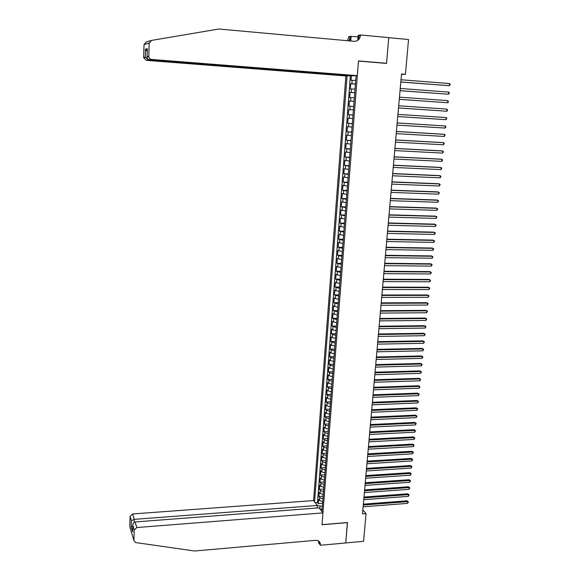 <?xml version="1.0" encoding="UTF-8"?>
<svg xmlns="http://www.w3.org/2000/svg" width="580" height="580" viewBox="0 0 580 580"><rect width="100%" height="100%" fill="white"/><g stroke="black" fill="none" stroke-linecap="round" stroke-linejoin="round"><path stroke-width="0.87" d="M350.429 75.603L345.876 75.965L313.591 500.576L132.595 513.967L134.27 519.346L134.176 522.261M351.415 75.683L351.06 80.294L355.707 80.431M355.431 83.926L350.791 83.759L355.417 84.114M350.791 83.759L350.385 88.957L355.025 89.146M354.344 97.831L349.718 97.585L350.117 92.416L354.743 92.749M353.669 106.474L349.051 106.184L349.45 101.029L354.068 101.348M353.394 109.917L348.79 109.613L348.392 114.746L352.995 115.043M352.727 118.516L348.13 118.16L347.732 123.272L352.328 123.554M352.053 127.078L347.471 126.672L347.079 131.769L351.661 132.037M351.386 135.611L346.818 135.154L346.419 140.229L351.001 140.483M350.719 144.101L346.158 143.608L345.774 148.661L350.342 148.893M350.052 152.562L345.513 152.018L345.122 157.057L349.689 157.274M349.392 160.993L344.861 160.406L344.476 165.416L349.029 165.626M348.739 169.389L344.215 168.751L343.831 173.746L348.377 173.942M348.08 177.748L343.577 177.067L343.193 182.047L347.732 182.229M347.427 186.079L342.932 185.353L342.555 190.312L347.087 190.479M346.782 194.38L342.294 193.604L341.917 198.541L346.441 198.694M346.13 202.645L341.663 201.825L341.279 206.741L345.796 206.886M345.484 210.874L341.025 210.018L340.649 214.912L345.158 215.042M344.846 219.073L340.395 218.174L340.018 223.054L344.52 223.169M344.201 227.244L339.771 226.301L339.394 231.159L343.889 231.261M343.563 235.379L339.148 234.393L338.771 239.236L343.258 239.323M342.932 243.491L338.524 242.454L338.147 247.283L342.628 247.356M342.294 251.561L337.901 250.487L337.531 255.294L341.997 255.36M341.663 259.608L337.285 258.492L336.915 263.276L341.373 263.327M341.04 267.619L336.668 266.466L336.298 271.23L340.75 271.266M340.416 275.601L336.052 274.405L335.682 279.154L340.134 279.176M339.793 283.555L335.443 282.315L335.073 287.049L339.517 287.056M339.169 291.472L334.834 290.196L334.464 294.908L338.901 294.908M338.553 299.367L334.225 298.048L333.863 302.745L338.285 302.731M337.937 307.226L333.616 305.87L333.261 310.546L337.676 310.525M337.321 315.056L333.014 313.664L332.659 318.326L337.067 318.282M336.712 322.864L332.42 321.421L332.057 326.069L336.465 326.018M336.103 330.636L332.818 329.889L331.818 329.157L331.463 333.783L335.856 333.717M335.494 338.379L332.217 337.611L331.224 336.864L330.868 341.475L335.255 341.395M334.892 346.093L331.622 345.31L330.629 344.542L330.274 349.131L334.66 349.044M334.29 353.778L331.02 352.981L330.042 352.183L329.687 356.758L334.058 356.664M333.688 361.434L330.433 360.622L329.447 359.803L329.099 364.363L333.464 364.247M333.087 369.061L329.839 368.227L328.86 367.394L328.512 371.932L332.876 371.809M332.492 376.659L329.251 375.811L328.28 374.955L327.932 379.479L332.282 379.349M331.898 384.228L328.664 383.365L327.7 382.488L327.345 386.998L331.695 386.853M331.31 391.775L328.084 390.898L327.113 389.999L326.772 394.487L331.107 394.327M330.723 399.286L327.504 398.395L326.54 397.474L326.192 401.947L330.527 401.78M330.136 406.776L326.924 405.862L325.96 404.927L325.619 409.386L329.94 409.204M329.549 414.236L326.344 413.308L325.387 412.351L325.046 416.788L329.36 416.599M328.969 421.667L325.771 420.725L324.814 419.746L324.474 424.168L328.787 423.965M328.389 429.07L325.199 428.113L324.249 427.112L323.908 431.52L328.207 431.31M327.809 436.45L324.626 435.471L323.676 434.456L323.343 438.85L327.635 438.625M327.229 443.794L324.06 442.808L323.111 441.772L322.777 446.15L327.069 445.911M326.656 451.117L323.488 450.116L322.552 449.058L322.212 453.422L326.496 453.176M326.083 458.417L322.93 457.395L321.987 456.322L321.654 460.665L325.931 460.411M325.518 465.682L322.364 464.652L321.429 463.558L321.095 467.886L325.365 467.618M324.952 472.932L321.806 471.881L320.87 470.772L320.537 475.078L324.8 474.802M324.387 480.146L321.248 479.087L320.32 477.949L319.986 482.248L324.242 481.958M323.821 487.338L320.689 486.257L319.761 485.112L319.435 489.389L323.683 489.092M323.256 494.501L320.131 493.406L319.21 492.239L318.884 496.509L323.125 496.197M401.483 74.45L405.435 74.334L401.52 74.022L362.486 513.873L366.052 513.59L362.841 509.842M366.052 513.59L363.566 541.328L345.738 542.938L347.478 522.529L322.009 524.639L358.469 61.059L386.548 63.423L388.745 37.671L408.552 39.52L405.435 74.334M321.922 511.575L356.084 75.675M347.05 75.929L314.548 501.845M350.378 75.835L317.499 502.505L318.333 503.599L322.567 503.28M322.697 501.642L319.58 500.533L318.666 499.344L318.333 503.599M322.922 498.786L319.805 497.691L318.884 496.509M323.481 491.637L320.356 490.549L319.435 489.389M324.046 484.459L320.907 483.394L319.986 482.248M324.611 477.26L321.465 476.209L320.537 475.078M325.177 470.032L322.023 468.995L321.095 467.886M325.743 462.782L322.589 461.752L321.654 460.665M326.315 455.503L323.154 454.488L322.212 453.422M326.888 448.195L323.72 447.195L322.777 446.15M327.461 440.858L324.285 439.879L323.343 438.85M328.041 433.499L324.851 432.535L323.908 431.52M328.621 426.111L325.423 425.162L324.474 424.168M329.201 418.695L326.004 417.76L325.046 416.788M329.781 411.256L326.576 410.336L325.619 409.386M330.368 403.782L327.156 402.882L326.192 401.947M330.955 396.285L327.736 395.4L326.772 394.487M331.543 388.76L328.316 387.889L327.345 386.998M332.137 381.205L328.904 380.349L327.932 379.479M332.731 373.622L329.491 372.78L328.512 371.932M333.326 366.016L330.078 365.19L329.099 364.363M333.928 358.375L330.665 357.57L329.687 356.758M334.529 350.704L331.26 349.914L330.274 349.131M335.131 343.012L331.854 342.236L330.868 341.475M335.733 335.283L332.456 334.529L331.463 333.783M336.342 327.526L332.057 326.069M336.951 319.747L332.659 318.326M337.567 311.931L333.261 310.546M338.183 304.087L333.863 302.745M338.8 296.213L334.464 294.908M339.416 288.311L335.073 287.049M340.039 280.379L335.682 279.154M340.663 272.411L336.298 271.23M341.286 264.415L336.915 263.276M341.917 256.396L337.531 255.294M342.548 248.334L338.147 247.283M343.186 240.25L338.771 239.236M343.817 232.13L339.394 231.159M344.462 223.981L340.018 223.054M345.1 215.796L340.649 214.912M345.745 207.582L341.279 206.741M346.39 199.339L341.917 198.541M347.036 191.059L342.555 190.312M347.688 182.751L343.193 182.047M348.341 174.406L343.831 173.746M349 166.032L344.476 165.416M349.66 157.622L345.122 157.057M350.32 149.183L345.774 148.661M350.987 140.708L346.419 140.229M351.654 132.204L347.079 131.769M352.321 123.656L347.732 123.272M352.995 115.079L348.392 114.746M349.45 101.029L354.075 101.29M350.117 92.416L354.75 92.626M320.515 509.718L322.161 508.515M322.364 505.956L320.117 506.13L319.899 508.907M317.499 502.505L315.179 502.679M317.159 505.289L320.117 506.13M400.809 82.019L449.384 85.709L400.816 81.939M449.594 83.571L450.218 84.296L449.384 85.709L449.594 83.571L401.012 79.757M148.379 41.368L150.807 40.614M357.324 75.639L151.496 59.435L149.35 59.812L352.611 75.777L357.324 75.639L358.483 60.929L386.563 63.285L388.745 37.62L360.521 34.981L358.179 35.315L357.78 40.383M385.62 63.343L386.563 63.285M345.876 75.965L146.291 60.342L143.666 57.674L145.275 57.014L145.507 49.162L147.334 48.706L147.088 56.651L148.785 56.318L149.19 43.087L151.424 40.433L218.856 29L354.271 41.332C357.766 41.26 359.832 39.309 360.485 35.481L360.521 34.981M143.659 57.333L144.036 44.559L146.189 41.999L148.212 41.39M347.442 40.709L348.87 36.627L351.089 36.308L350.733 41.006M360.144 37.149L358.607 37.011M358.048 36.953L351.089 36.308M350.414 75.835L148.35 59.986L146.291 60.342M348.812 40.832L350.508 36.873L350.197 40.955M358.382 39.904L358.708 35.728L360.485 35.481M148.785 56.318L148.799 56.673C149.06 58.261 149.959 59.182 151.496 59.435M145.275 57.014L148.35 59.986M145.507 49.162L147.226 51.685M147.334 48.706L147.298 49.496M147.088 56.651L147.052 57.014C147.117 58.645 147.878 59.573 149.35 59.812M317.108 507.993L317.296 505.477L134.27 519.346L131.399 520.71L130.087 516.389L129.782 526.575L133.907 540.611L135.742 542.583L194.619 551L315.68 540.321C318.079 540.248 319.616 541.263 320.298 543.38L320.385 545.258L345.738 542.974L347.391 522.537M317.296 505.477L313.591 500.576M347.464 522.638L322.001 524.748L322.93 512.909L136.815 527.539L134.226 530.048L133.907 540.516M320.385 545.258L318.543 542.619L318.666 541.038M322.93 512.909L319.094 507.841L135.075 521.957L136.815 527.539M130.079 527.669L129.782 526.575M130.087 516.389L132.595 513.967M318.84 541.162L319.022 542.865L320.421 544.866M134.226 530.048L132.856 525.429C132.9 523.414 133.639 522.261 135.075 521.957M132.863 525.545L132.69 530.961M132.668 531.86L131.21 526.959L132.842 525.85M400.04 90.697L448.528 94.25L400.048 90.639M448.739 92.118L449.362 92.829L448.528 94.25L448.739 92.118L400.236 88.472M399.272 99.34L447.68 102.754L399.279 99.31M447.89 100.63L448.427 102.181L447.68 102.754L447.89 100.63L399.468 97.143M447.042 109.112L447.579 110.642L446.832 111.229L398.511 107.938L446.832 111.229L447.042 109.112L398.699 105.785M397.938 114.391L446.194 117.559L445.984 119.668L397.75 116.537M397.938 114.383L446.194 117.559L446.817 118.233L445.984 119.668M397.177 122.96L445.353 125.976L445.143 128.071L396.988 125.099M397.177 122.938L445.353 125.976L445.976 126.636L445.143 128.071M396.423 131.5L444.519 134.357L444.309 136.445L396.227 133.632M396.423 131.45L443.577 134.256L445.135 135.01L444.309 136.445M395.661 140.005L443.685 142.702L443.475 144.782L395.473 142.122M395.669 139.94L442.75 142.586L444.302 143.347L443.475 144.782M394.915 148.473L442.852 151.018L442.641 153.091L394.726 150.59M394.922 148.386L441.916 150.88L443.468 151.648L442.641 153.091M394.161 156.912L442.025 159.304L441.815 161.37L393.979 159.014M394.175 156.803L441.097 159.152L442.641 159.928L441.815 161.37M393.421 165.315L441.199 167.555L440.996 169.614L393.233 167.41M393.428 165.184L440.271 167.388L441.815 168.164L440.996 169.614M392.674 173.688L440.379 175.776L440.169 177.828L392.493 175.776M392.689 173.536L439.451 175.588L440.996 176.378L440.169 177.828M391.935 182.026L439.56 183.969L439.357 186.006L391.754 184.106M391.95 181.859L438.639 183.758L440.176 184.556L439.357 186.006M391.196 190.334L438.741 192.125L438.538 194.155L391.014 192.4M391.217 190.146L437.827 191.9L439.357 192.705L438.538 194.155M390.463 198.606L437.929 200.252L437.726 202.275L390.282 200.673M390.485 198.396L437.015 200.013L438.545 200.818L437.726 202.275M389.731 206.85L437.124 208.343L436.921 210.366L389.55 208.901M389.753 206.618L436.211 208.089L437.74 208.901L436.921 210.366M389.006 215.057L436.312 216.412L436.116 218.421L388.825 217.101M389.028 214.81L435.406 216.137L436.928 216.956L436.116 218.421M388.281 223.235L435.515 224.445L435.312 226.446L388.1 225.272M388.303 222.966L434.608 224.155L436.124 224.982L435.312 226.446M387.556 231.384L434.71 232.45L434.514 234.443L387.375 233.414M387.578 231.094L433.811 232.145L435.326 232.971L434.514 234.443M386.838 239.496L433.912 240.417L433.717 242.411L386.657 241.519M386.86 239.192L433.021 240.098L434.529 240.939L433.717 242.411M386.12 247.58L433.122 248.363L432.919 250.343L385.939 249.596M386.149 247.254L432.23 248.03L433.731 248.871L432.919 250.343M385.403 255.635L432.332 256.273L432.129 258.245L385.221 257.643M385.432 255.287L431.44 255.925L432.941 256.773L432.129 258.245M384.692 263.654L431.542 264.154L431.346 266.126L384.511 265.654M384.721 263.291L430.657 263.791L432.158 264.647L431.346 266.126M383.982 271.643L430.759 272.013L430.563 273.97L383.808 273.637M384.018 271.266L429.874 271.629L431.368 272.491L430.563 273.97M383.278 279.603L429.976 279.836L429.78 281.786L383.097 281.59M383.308 279.205L429.091 279.437L430.585 280.307L429.78 281.786M382.575 287.535L429.193 287.629L428.997 289.572L382.394 289.514M382.611 287.122L428.315 287.216L429.809 288.093L428.997 289.572M381.872 295.438L428.417 295.394L428.221 297.33L381.698 297.402M381.908 295.002L427.547 294.966L429.033 295.844L428.221 297.33M381.169 303.304L427.641 303.13L427.453 305.058L380.995 305.269M381.212 302.854L426.778 302.688L428.257 303.572L427.453 305.058M380.48 311.141L426.873 310.837L426.684 312.758L380.306 313.099M380.516 310.677L426.01 310.38L427.489 311.271L426.684 312.758M379.784 318.957L426.104 318.514L425.916 320.435L379.61 320.899M379.827 318.471L425.241 318.043L426.721 318.942L425.916 320.435M379.095 326.736L425.343 326.17L425.147 328.077L378.921 328.679M379.139 326.228L424.48 325.685L425.952 326.583L425.147 328.077M378.407 334.486L424.582 333.79L424.386 335.689L378.233 336.422M378.45 333.964L423.719 333.29L425.191 334.196L424.386 335.689M377.718 342.207L423.821 341.381L423.632 343.28L377.551 344.136M377.768 341.671L422.965 340.866L424.429 341.779L423.632 343.28M377.036 349.899L423.066 348.95L422.878 350.835L376.87 351.821M377.087 349.349L422.211 348.421L423.675 349.334L422.878 350.835M376.355 357.57L422.312 356.49L422.124 358.368L376.188 359.477M376.405 356.997L421.464 355.946L422.922 356.867L422.124 358.368M421.464 355.946L422.922 356.867M375.68 365.204L421.559 363.993L421.37 365.871L375.507 367.104M375.731 364.61L420.717 363.442L422.167 364.363L421.37 365.871M420.717 363.442L422.167 364.363M375.006 372.81L420.812 371.476L420.623 373.346L374.832 374.709M375.057 372.2L419.971 370.91L421.421 371.838L420.623 373.346M419.971 370.91L421.421 371.838M374.332 380.386L420.065 378.936L419.876 380.792L374.165 382.278M374.39 379.77L419.224 378.349L420.674 379.284L419.876 380.792M419.224 378.349L420.674 379.284M373.658 387.94L419.325 386.36L419.137 388.216L373.491 389.825M373.716 387.302L418.485 385.765L419.935 386.708L419.137 388.216M418.485 385.765L419.935 386.708M372.991 395.466L418.586 393.762L418.397 395.611L372.824 397.336M373.049 394.806L417.752 393.153L419.195 394.096L418.397 395.611M417.752 393.153L419.195 394.096M372.331 402.955L417.846 401.135L417.665 402.977L372.164 404.825M372.389 402.288L417.02 400.512L418.455 401.462L417.665 402.977M417.02 400.512L418.455 401.462M371.664 410.423L417.114 408.487L416.926 410.314L371.497 412.286M371.729 409.734L416.288 407.841L417.723 408.806L416.926 410.314M416.288 407.841L417.723 408.806M371.004 417.861L416.382 415.802L416.193 417.629L370.837 419.717M371.07 417.158L415.555 415.149L416.991 416.114L416.193 417.629M415.555 415.149L416.991 416.114M370.344 425.278L415.65 423.096L415.468 424.915L370.185 427.126M370.41 424.56L414.83 422.436L416.259 423.4L415.468 424.915M414.83 422.436L416.259 423.4M369.692 432.658L414.925 430.367L414.743 432.18L369.525 434.5M369.757 431.926L414.105 429.686L415.534 430.657L414.743 432.18M414.105 429.686L415.534 430.657M369.039 440.017L414.2 437.603L414.018 439.415L368.88 441.851M369.105 439.27L413.388 436.914L414.809 437.893L414.018 439.415M413.388 436.914L414.809 437.893M368.387 447.347L413.475 444.824L413.301 446.622L368.227 449.181M368.459 446.586L412.67 444.113L414.084 445.099L413.301 446.622M412.67 444.113L414.084 445.099M367.742 454.655L412.757 452.009L412.583 453.799L367.582 456.474M367.807 453.872L411.952 451.291L413.366 452.277L412.583 453.799M411.952 451.291L413.366 452.277M367.096 461.934L412.047 459.172L411.865 460.962L366.937 463.746M367.162 461.136L411.235 458.447L412.648 459.433L411.865 460.962M411.235 458.447L412.648 459.433M366.451 469.184L411.329 466.313L411.155 468.089L366.292 470.989M366.524 468.372L410.524 465.566L411.938 466.566L411.155 468.089M410.524 465.566L411.938 466.566M365.813 476.405L410.618 473.425L410.444 475.194L365.654 478.21M365.886 475.578L409.821 472.671L411.227 473.664L410.444 475.194M409.821 472.671L411.227 473.664M365.168 483.604L409.908 480.508L409.734 482.277L365.008 485.402M365.248 482.763L409.11 479.74L410.517 480.748L409.734 482.277M409.11 479.74L410.517 480.748M364.537 490.774L409.204 487.57L409.03 489.332L364.378 492.565M364.61 489.919L408.407 486.787L409.806 487.802L409.03 489.332M408.407 486.787L409.806 487.802M363.899 497.923L408.501 494.602L408.327 496.364L363.74 499.706M363.979 497.053L407.711 493.812L409.103 494.827L408.327 496.364M407.711 493.812L409.103 494.827M363.269 505.042L407.798 501.62L407.624 503.367L363.109 506.818M363.348 504.158L407.008 500.815L408.407 501.83L407.624 503.367M407.008 500.815L408.407 501.83M351.9 83.752L352.176 80.272M319.58 500.533L319.805 497.691M320.131 493.406L320.356 490.549M320.689 486.257L320.907 483.394M321.248 479.087L321.465 476.209M321.806 471.881L322.023 468.995M322.364 464.652L322.589 461.752M322.93 457.395L323.154 454.488M323.488 450.116L323.72 447.195M324.06 442.808L324.285 439.879M324.626 435.471L324.851 432.535M325.199 428.113L325.423 425.162M325.771 420.725L326.004 417.76M326.344 413.308L326.576 410.336M326.924 405.862L327.156 402.882M327.504 398.395L327.736 395.4M328.084 390.898L328.316 387.889M328.664 383.365L328.904 380.349M329.251 375.811L329.491 372.78M329.839 368.227L330.078 365.19M330.433 360.622L330.665 357.57M331.02 352.981L331.26 349.914M331.622 345.31L331.854 342.236M332.217 337.611L332.456 334.529M332.818 329.889L333.058 326.786M333.413 322.132L333.66 319.022M334.022 314.345L334.261 311.228M334.624 306.53L334.87 303.398M335.233 298.693L335.479 295.546M335.842 290.812L336.088 287.658M336.458 282.91L336.704 279.741M337.074 274.978L337.321 271.795M337.69 267.01L337.937 263.82M338.314 259.021L338.56 255.809M338.93 250.995L339.184 247.776M339.561 242.94L339.808 239.707M340.185 234.849L340.438 231.608M340.815 226.729L341.069 223.474M341.446 218.58L341.7 215.311M342.084 210.402L342.338 207.118M342.722 202.188L342.976 198.889M343.36 193.938L343.614 190.631M343.998 185.665L344.259 182.345M344.643 177.35L344.904 174.022M345.288 169.012L345.549 165.662M345.941 160.638L346.202 157.274M346.594 152.228L346.854 148.857M347.246 143.789L347.507 140.403M347.906 135.314L348.167 131.914M348.565 126.802L348.826 123.388M349.225 118.262L349.493 114.833M349.892 109.685L350.161 106.249M350.559 101.079L350.827 97.621M351.233 92.43L351.502 88.965M149.19 43.087L144.036 44.559M350.508 36.873L348.834 37.113M131.21 526.959L131.399 520.71M143.666 57.674L145.334 57.347M147.291 49.083L145.573 49.51M147.073 56.753L147.32 48.807M147.052 57.014L148.799 56.673M318.906 541.394L320.298 543.38M133.907 540.611L129.782 526.662M132.66 531.744L132.856 525.429"/></g></svg>
